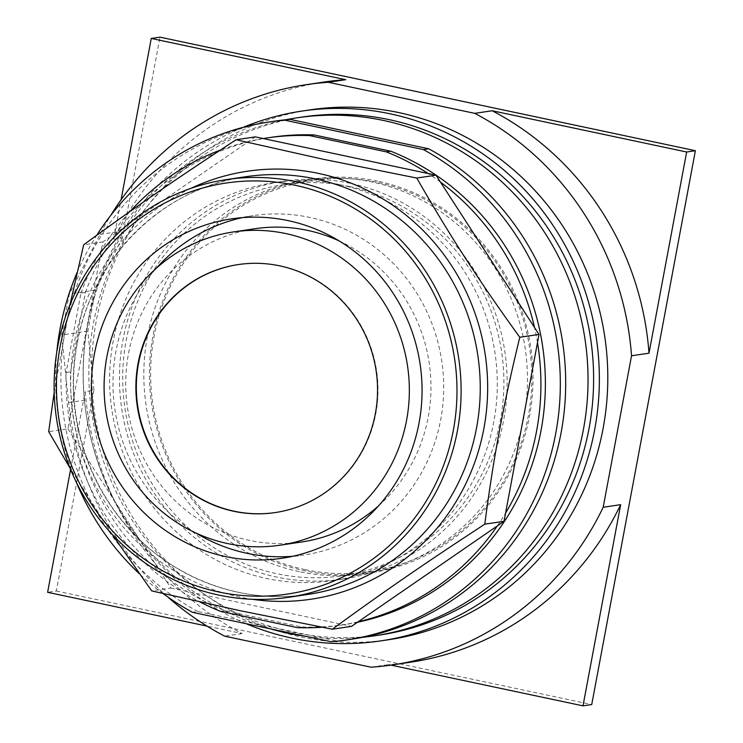 <?xml version="1.0" encoding="UTF-8"?>
<svg xmlns="http://www.w3.org/2000/svg" width="743" height="743" viewBox="0 0 743 743"><rect width="100%" height="100%" fill="white"/><g stroke="black" fill="none" stroke-linecap="round" stroke-linejoin="round"><path stroke-width="0.56" stroke-dasharray="3.71 2.79" d="M324.004 82.036A293.299 282.442 -98.5 0 0 117.524 231.77L113.698 239.181L121.081 199.756M113.698 239.181L122.428 237.881L159.996 37.15M390.976 665.124L388.524 664.604A293.299 282.442 -98.5 0 0 410.266 662.264M122.428 237.881L95.513 290.076L87.841 331.09L93.915 390.27L85.185 391.57L86.039 399.975A293.299 282.442 -98.5 0 0 242.088 633.547L206.991 626.108M93.915 390.27L56.347 591.001L47.617 592.301M70.594 469.502L85.185 391.57M56.347 591.001L591.734 704.55M349.526 186.567A197.768 190.449 81.5 0 1 503.865 386.081A197.768 190.449 81.5 0 1 342.384 575.769A197.768 190.449 81.5 0 1 277.065 573.745A197.768 190.449 81.5 0 1 122.725 374.231A197.768 190.449 81.5 0 1 284.207 184.533A197.768 190.449 81.5 0 1 349.526 186.567M87.841 331.09L61.65 334.982L69.322 293.968L100.064 234.361A293.299 282.442 81.5 0 1 110.846 215.256M95.513 290.076L69.322 293.968M371.063 667.205L388.524 664.604M242.088 633.547L224.627 636.147M167.574 596.815A293.299 282.442 81.5 0 1 68.588 402.576L61.65 334.982M305.001 569.584A197.768 190.449 81.5 0 1 150.653 370.07A197.768 190.449 81.5 0 1 312.144 180.382A197.768 190.449 81.5 0 1 377.453 182.416A197.768 190.449 81.5 0 1 531.802 381.93A197.768 190.449 81.5 0 1 370.311 571.618A197.768 190.449 81.5 0 1 305.001 569.584M389.063 639.658A267.824 257.905 81.5 0 1 300.609 636.909A267.824 257.905 81.5 0 1 91.593 366.717A267.824 257.905 81.5 0 1 310.286 109.834M377.685 181.181A199.022 191.657 -98.5 0 0 311.958 179.137A199.022 191.657 -98.5 0 0 149.445 370.033A199.022 191.657 -98.5 0 0 304.769 570.819A199.022 191.657 -98.5 0 0 370.497 572.862A199.022 191.657 -98.5 0 0 533.01 381.967A199.022 191.657 -98.5 0 0 377.685 181.181M246.137 623.693A267.824 257.905 81.5 0 1 83.105 374.621A267.824 257.905 81.5 0 1 243.342 127.276M299.188 571.646A199.022 191.657 81.5 0 1 143.854 370.868A199.022 191.657 81.5 0 1 306.376 179.973A199.022 191.657 81.5 0 1 372.104 182.016A199.022 191.657 81.5 0 1 527.428 382.794A199.022 191.657 81.5 0 1 364.915 573.689A199.022 191.657 81.5 0 1 299.188 571.646M379.738 635.033A261.88 252.183 81.5 0 1 293.253 632.339A261.88 252.183 81.5 0 1 88.881 368.147A261.88 252.183 81.5 0 1 302.717 116.976M362.946 637.262A261.88 252.183 81.5 0 1 305.271 636.24M270.313 628.819A261.88 252.183 81.5 0 1 83.374 365.612A261.88 252.183 81.5 0 1 285.999 119.725M238.503 264.527A125.372 120.728 81.5 0 1 238.726 264.489A125.372 120.728 81.5 0 1 280.13 265.78A125.372 120.728 81.5 0 1 377.973 392.258A125.372 120.728 81.5 0 1 275.597 512.503A125.372 120.728 81.5 0 1 275.374 512.54M339.142 240.908A158.361 152.501 81.5 0 1 378.54 505.853M301.639 541.991A158.361 152.501 81.5 0 1 249.332 540.365A158.361 152.501 81.5 0 1 125.743 380.602A158.361 152.501 81.5 0 1 255.053 228.714M242.357 217.634A171.559 165.206 81.5 0 1 253.112 215.656A171.559 165.206 81.5 0 1 309.775 217.42A171.559 165.206 81.5 0 1 443.664 390.493A171.559 165.206 81.5 0 1 303.581 555.04A171.559 165.206 81.5 0 1 292.705 556.284M195.92 533.01A171.559 165.206 81.5 0 1 156.522 268.056M54.193 392.285L70.065 304.389M112.221 534.403L69.981 467.997M255.36 136.879L102.896 241.93L67.919 428.804L48.694 431.664M67.919 428.804L170.927 588.038L151.702 590.899M170.927 588.038L351.569 626.349M102.896 241.93L83.671 244.791M66.09 372.494L70.566 371.825L85.399 292.538L80.931 293.197L66.09 372.494A246.37 237.249 81.5 0 0 69.443 420.659A246.37 237.249 -98.5 0 0 72.415 435.751A246.37 237.249 81.5 0 0 166.432 581.091A246.37 237.249 -98.5 0 0 178.803 589.71A246.37 237.249 81.5 0 0 199.923 601.969M358.219 621.77A246.37 237.249 -98.5 0 1 343.693 624.677A246.37 237.249 81.5 0 1 339.7 625.309A246.37 237.249 81.5 0 1 322.072 627.231M497.383 525.877A246.37 237.249 -98.5 0 0 505.556 513.153M537.486 342.569A246.37 237.249 -98.5 0 0 534.514 327.487M440.497 182.137A246.37 237.249 -98.5 0 0 428.126 173.528M263.236 138.551A246.37 237.249 -98.5 0 0 248.71 141.458A246.37 237.249 81.5 0 0 220.346 150.077M80.931 293.197A246.37 237.249 81.5 0 1 101.364 250.075A246.37 237.249 -98.5 0 1 109.537 237.351A246.37 237.249 81.5 0 1 130.099 211.43M297.265 627.621L301.742 626.962L225.092 610.709A246.37 237.249 81.5 0 1 70.566 371.825M225.092 610.709L220.625 611.368M357.513 622.253A246.37 237.249 81.5 0 1 344.167 624.649A246.37 237.249 81.5 0 1 301.742 626.962M85.399 292.538A246.37 237.249 81.5 0 1 271.697 137.26M163.061 593.555A261.88 252.183 81.5 0 1 139.526 573.921M76.139 481.854A261.88 252.183 81.5 0 1 56.812 351.848M77.068 272.588A261.88 252.183 81.5 0 1 96.748 235.271M331.257 641.748L336.625 640.949L197.861 611.526L192.502 612.325M351.81 639.184A261.88 252.183 81.5 0 1 336.625 640.949M197.861 611.526A261.88 252.183 81.5 0 1 64.167 335.39A261.88 252.183 81.5 0 1 274.78 121.128M350.139 183.289A201.121 193.672 -98.5 0 0 283.715 181.218A201.121 193.672 -98.5 0 0 119.493 374.128A201.121 193.672 -98.5 0 0 276.452 577.023A201.121 193.672 -98.5 0 0 342.876 579.085A201.121 193.672 -98.5 0 0 507.097 386.184A201.121 193.672 -98.5 0 0 350.139 183.289M340.303 184.747A201.121 193.672 81.5 0 1 497.262 387.642A201.121 193.672 81.5 0 1 333.04 580.552A201.121 193.672 81.5 0 1 266.616 578.481A201.121 193.672 81.5 0 1 109.658 375.586A201.121 193.672 81.5 0 1 273.888 182.685A201.121 193.672 81.5 0 1 340.303 184.747M100.064 234.361L117.524 231.77M68.588 402.576L86.039 399.975M76.956 343.21A211.151 203.331 81.5 0 1 245.692 176.732C162.949 187.812 92.16 257.57 77.337 343.043C64.752 407.87 84.173 478.594 127.898 527.354C172.692 578.741 242.413 604.681 307.797 594.446A211.151 203.331 81.5 0 1 238.066 592.273A211.151 203.331 81.5 0 1 76.956 343.21M191.044 188.313A216.343 208.337 -98.5 0 0 74.439 341.817A216.343 208.337 -98.5 0 0 239.515 597A216.343 208.337 -98.5 0 0 252.146 599.267M284.207 184.533L312.144 180.382M342.384 575.769L370.311 571.618M311.958 179.137L306.376 179.973M370.497 572.862L364.915 573.689M231.482 218.869L253.112 215.656M281.95 558.262L303.581 555.04M339.7 625.309L344.167 624.649M342.876 579.085L333.04 580.552M283.715 181.218L273.888 182.685"/><path stroke-width="1.11" d="M345.746 79.696A293.299 282.442 -98.5 0 0 324.004 82.036L306.543 84.637A293.299 282.442 81.5 0 1 328.285 82.287L345.746 79.696L151.266 38.45L121.081 199.756M620.656 504.664L603.195 507.265A293.299 282.442 81.5 0 1 392.806 664.855L410.266 662.264A293.299 282.442 -98.5 0 0 620.656 504.664L583.004 705.85L591.734 704.55L695.383 150.699L159.996 37.15L151.266 38.45M649.001 353.176A293.299 282.442 -98.5 0 0 492.182 110.753L686.653 151.999L649.001 353.176L631.541 355.776A293.299 282.442 81.5 0 0 474.721 113.345L328.285 82.287M583.004 705.85L390.976 665.124M206.991 626.108L47.617 592.301L70.594 469.502M110.846 215.256A293.299 282.442 81.5 0 1 306.543 84.637M492.182 110.753L474.721 113.345M695.383 150.699L686.653 151.999M603.195 507.265L631.541 355.776M392.806 664.855A293.299 282.442 81.5 0 1 371.063 667.205L224.627 636.147A293.299 282.442 81.5 0 1 167.574 596.815M243.342 127.276A267.824 257.905 81.5 0 1 301.844 111.088L310.286 109.834A267.824 257.905 81.5 0 1 398.74 112.583A267.824 257.905 81.5 0 1 607.755 382.775A267.824 257.905 81.5 0 1 389.063 639.658L380.62 640.912A267.824 257.905 81.5 0 1 292.166 638.163A267.824 257.905 81.5 0 1 246.137 623.693M301.844 111.088A267.824 257.905 81.5 0 1 390.289 113.837A267.824 257.905 81.5 0 1 599.313 384.029A267.824 257.905 81.5 0 1 380.62 640.912M285.999 119.725A261.88 252.183 81.5 0 1 297.126 117.803L302.717 116.976A261.88 252.183 81.5 0 1 389.202 119.66A261.88 252.183 81.5 0 1 593.573 383.852A261.88 252.183 81.5 0 1 379.738 635.033L374.156 635.859A261.88 252.183 81.5 0 1 362.946 637.262M297.126 117.803A261.88 252.183 81.5 0 1 383.611 120.496A261.88 252.183 81.5 0 1 587.992 384.679A261.88 252.183 81.5 0 1 374.156 635.859M305.271 636.24A261.88 252.183 81.5 0 1 287.671 633.166A261.88 252.183 81.5 0 1 270.313 628.819M275.374 512.54A125.372 120.728 81.5 0 1 234.194 511.221A125.372 120.728 81.5 0 1 136.35 384.855A125.372 120.728 81.5 0 1 238.503 264.527M233.748 511.286A125.372 120.728 81.5 0 1 135.904 384.809A125.372 120.728 81.5 0 1 238.28 264.564A125.372 120.728 81.5 0 1 279.684 265.845A125.372 120.728 81.5 0 1 377.528 392.323A125.372 120.728 81.5 0 1 275.151 512.577A125.372 120.728 81.5 0 1 233.748 511.286M285.73 233.553A158.361 152.501 81.5 0 1 409.319 393.316A158.361 152.501 81.5 0 1 280.009 545.204A158.361 152.501 81.5 0 1 227.702 543.579A158.361 152.501 81.5 0 1 104.113 383.815A158.361 152.501 81.5 0 1 233.423 231.927A158.361 152.501 81.5 0 1 285.73 233.553M233.423 231.927L255.053 228.714A158.361 152.501 81.5 0 1 307.361 230.339A158.361 152.501 81.5 0 1 339.142 240.908M378.54 505.853A158.361 152.501 81.5 0 1 301.639 541.991L280.009 545.204M292.705 556.284A171.559 165.206 81.5 0 1 246.917 553.284A171.559 165.206 81.5 0 1 195.92 533.01M156.522 268.056A171.559 165.206 81.5 0 1 242.357 217.634M225.287 556.498A171.559 165.206 81.5 0 1 91.398 383.425A171.559 165.206 81.5 0 1 231.482 218.869A171.559 165.206 81.5 0 1 288.145 220.634A171.559 165.206 81.5 0 1 422.033 393.706A171.559 165.206 81.5 0 1 281.95 558.262A171.559 165.206 81.5 0 1 225.287 556.498M294.785 185.165A207.799 200.108 81.5 0 1 453.341 430.271A207.799 200.108 81.5 0 1 218.646 591.967A207.799 200.108 81.5 0 1 60.09 346.87A207.799 200.108 81.5 0 1 294.785 185.165M218.925 595.115A211.151 203.331 81.5 0 1 54.146 382.106A211.151 203.331 81.5 0 1 226.559 179.583A211.151 203.331 81.5 0 1 296.29 181.747A211.151 203.331 81.5 0 1 461.078 394.765A211.151 203.331 81.5 0 1 288.665 597.288A211.151 203.331 81.5 0 1 218.925 595.115M70.065 304.389L83.671 244.791C134.65 207.548 177.317 178.144 236.135 139.74L323.53 159.327L416.777 178.051C449.952 235.968 478.78 280.529 519.784 337.285C503.271 405.149 493.482 457.456 484.808 524.159C425.999 562.562 383.323 591.967 332.344 629.21L239.107 610.486L151.702 590.899L112.221 534.403M69.981 467.997L48.694 431.664L54.193 392.285M358.219 621.77L497.383 525.877A246.37 237.249 81.5 0 1 358.219 621.77L351.569 626.349L332.344 629.21M497.383 525.877L504.033 521.298L484.808 524.159M504.033 521.298L539.009 334.424L519.784 337.285M539.009 334.424L436.002 175.19L416.777 178.051M436.002 175.19L255.36 136.879L236.135 139.74M322.072 627.231A246.37 237.249 81.5 0 1 297.265 627.621L220.625 611.368A246.37 237.249 81.5 0 1 199.923 601.969M537.486 342.569A246.37 237.249 81.5 0 1 505.556 513.153M440.497 182.137A246.37 237.249 81.5 0 1 534.514 327.487M386.304 151.86L309.655 135.607L314.131 134.938L390.772 151.201L386.304 151.86A246.37 237.249 81.5 0 1 428.126 173.528M263.236 138.551A246.37 237.249 81.5 0 1 267.229 137.919A246.37 237.249 81.5 0 1 309.655 135.607M130.099 211.43A246.37 237.249 81.5 0 1 220.346 150.077M390.772 151.201A246.37 237.249 81.5 0 1 544.749 401.601A246.37 237.249 81.5 0 1 357.513 622.253M267.229 137.919L271.697 137.26A246.37 237.249 81.5 0 1 314.131 134.938M163.061 593.555A261.88 252.183 81.5 0 0 192.502 612.325L331.257 641.748A261.88 252.183 81.5 0 0 346.442 639.983L351.81 639.184A261.88 252.183 81.5 0 0 562.432 424.912A261.88 252.183 81.5 0 0 428.73 148.786L423.371 149.584A261.88 252.183 81.5 0 1 557.064 425.711A261.88 252.183 81.5 0 1 346.442 639.983M423.371 149.584L284.606 120.152L289.965 119.354L428.73 148.786M139.526 573.921A261.88 252.183 81.5 0 1 76.139 481.854M56.812 351.848A261.88 252.183 81.5 0 1 77.068 272.588M96.748 235.271A261.88 252.183 81.5 0 1 269.421 121.926A261.88 252.183 81.5 0 1 284.606 120.152M269.421 121.926L274.78 121.128A261.88 252.183 81.5 0 1 289.965 119.354M226.559 179.583L245.692 176.732A211.151 203.331 81.5 0 1 315.431 178.905A211.151 203.331 81.5 0 1 476.542 427.959A211.151 203.331 81.5 0 1 307.797 594.446L288.665 597.288M252.146 599.267A216.343 208.337 -98.5 0 0 483.86 428.646A216.343 208.337 -98.5 0 0 318.775 173.463A216.343 208.337 -98.5 0 0 191.044 188.313"/></g></svg>
